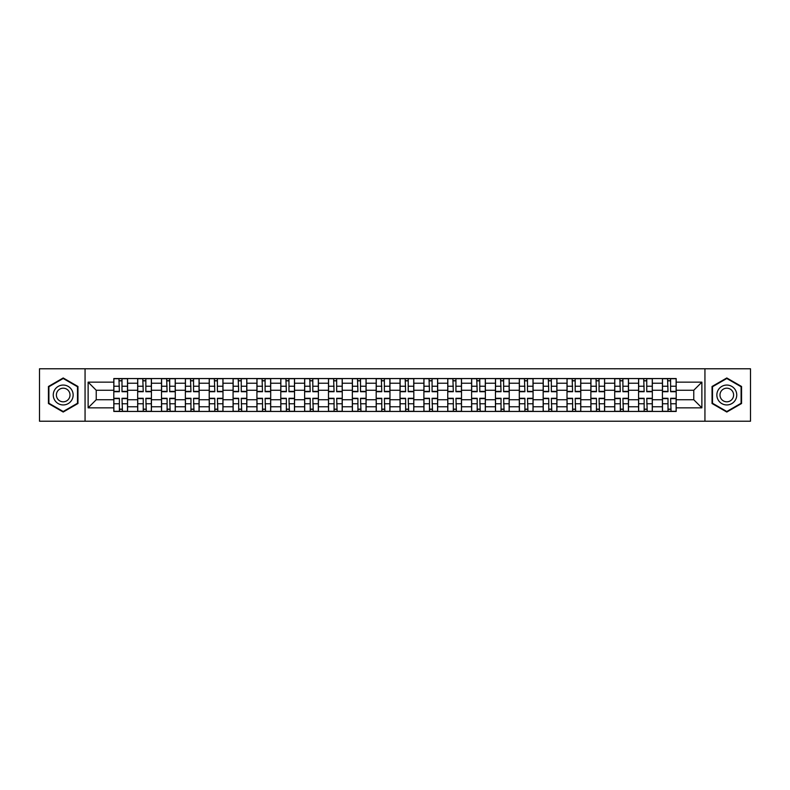 <?xml version="1.0" encoding="UTF-8"?>
<svg xmlns="http://www.w3.org/2000/svg" width="790" height="790" viewBox="0 0 790 790"><rect width="100%" height="100%" fill="white"/><g stroke="black" fill="none" stroke-linecap="round" stroke-linejoin="round"><path stroke-width="1.19" d="M704.937 421.218L750.5 421.218L750.5 368.782L39.5 368.782L39.5 421.218L704.937 421.218L704.937 368.782M137.667 411.442L137.667 383.229L127.575 383.229L127.575 411.442M127.575 383.229L127.575 378.558M137.667 383.229L137.667 378.558M151.423 378.558L151.423 411.442M161.516 411.442L161.516 378.558M175.281 378.558L175.281 411.442M185.374 411.442L185.374 378.558M199.129 378.558L199.129 411.442M209.222 411.442L209.222 378.558M222.987 378.558L222.987 411.442M233.08 411.442L233.08 378.558M246.836 378.558L246.836 411.442M256.928 411.442L256.928 378.558M270.694 378.558L270.694 411.442M280.786 411.442L280.786 378.558M294.542 378.558L294.542 411.442M304.634 411.442L304.634 378.558M318.4 378.558L318.4 411.442M328.492 411.442L328.492 378.558M342.248 378.558L342.248 411.442M352.34 411.442L352.34 378.558M366.106 378.558L366.106 411.442M376.188 411.442L376.188 378.558M389.954 378.558L389.954 411.442M400.046 411.442L400.046 378.558M413.812 378.558L413.812 411.442M423.894 411.442L423.894 378.558M437.66 378.558L437.66 411.442M447.752 411.442L447.752 378.558M461.508 378.558L461.508 411.442M471.6 411.442L471.6 378.558M485.366 378.558L485.366 411.442M495.458 411.442L495.458 378.558M509.214 378.558L509.214 411.442M519.307 411.442L519.307 378.558M533.072 378.558L533.072 411.442M543.164 411.442L543.164 378.558M556.92 378.558L556.92 411.442M567.013 411.442L567.013 378.558M580.778 378.558L580.778 411.442M590.871 411.442L590.871 378.558M604.626 378.558L604.626 411.442M614.719 411.442L614.719 378.558M628.485 378.558L628.485 411.442M638.577 411.442L638.577 378.558M652.333 378.558L652.333 411.442M662.425 411.442L662.425 378.558M662.425 399.74L652.333 399.74M638.577 399.74L628.485 399.74M614.719 399.74L604.626 399.74M590.871 399.74L580.778 399.74M567.013 399.74L556.92 399.74M543.164 399.74L533.072 399.74M519.307 399.74L509.214 399.74M495.458 399.74L485.366 399.74M471.6 399.74L461.508 399.74M447.752 399.74L437.66 399.74M423.894 399.74L413.812 399.74M400.046 399.74L389.954 399.74M376.188 399.74L366.106 399.74M352.34 399.74L342.248 399.74M328.492 399.74L318.4 399.74M304.634 399.74L294.542 399.74M280.786 399.74L270.694 399.74M256.928 399.74L246.836 399.74M233.08 399.74L222.987 399.74M209.222 399.74L199.129 399.74M185.374 399.74L175.281 399.74M161.516 399.74L151.423 399.74M137.667 399.74L127.575 399.74M662.425 390.26L652.333 390.26M638.577 390.26L628.485 390.26M614.719 390.26L604.626 390.26M590.871 390.26L580.778 390.26M567.013 390.26L556.92 390.26M543.164 390.26L533.072 390.26M519.307 390.26L509.214 390.26M495.458 390.26L485.366 390.26M471.6 390.26L461.508 390.26M447.752 390.26L437.66 390.26M423.894 390.26L413.812 390.26M400.046 390.26L389.954 390.26M376.188 390.26L366.106 390.26M352.34 390.26L342.248 390.26M328.492 390.26L318.4 390.26M304.634 390.26L294.542 390.26M280.786 390.26L270.694 390.26M256.928 390.26L246.836 390.26M233.08 390.26L222.987 390.26M209.222 390.26L199.129 390.26M185.374 390.26L175.281 390.26M161.516 390.26L151.423 390.26M137.667 390.26L127.575 390.26M96.232 399.74L113.809 399.74L113.809 390.26L96.232 390.26L96.232 399.74L88.124 407.847L88.124 382.153L113.809 382.153L113.809 390.26M676.191 390.26L676.191 399.74L693.768 399.74L693.768 390.26L676.191 390.26L676.191 378.558L113.809 378.558L113.809 382.153M676.191 382.153L701.875 382.153L701.875 407.847L676.191 407.847L676.191 399.74M113.809 399.74L113.809 411.442L676.191 411.442L676.191 407.847M113.809 407.847L88.124 407.847M85.063 421.218L85.063 368.782M77.953 386.478L63.2 377.966L48.447 386.478L48.447 403.522L63.2 412.034L77.953 403.522L77.953 386.478M741.553 386.478L726.8 377.966L712.047 386.478L712.047 403.522L726.8 412.034L741.553 403.522L741.553 386.478M121.996 409.141L119.389 409.141M119.389 380.859L121.996 380.859M145.844 409.141L143.247 409.141M143.247 380.859L145.844 380.859M169.702 409.141L167.095 409.141M167.095 380.859L169.702 380.859M193.55 409.141L190.953 409.141M190.953 380.859L193.55 380.859M217.398 409.141L214.801 409.141M214.801 380.859L217.398 380.859M241.256 409.141L238.659 409.141M238.659 380.859L241.256 380.859M265.104 409.141L262.507 409.141M262.507 380.859L265.104 380.859M288.962 409.141L286.365 409.141M286.365 380.859L288.962 380.859M312.81 409.141L310.213 409.141M310.213 380.859L312.81 380.859M336.668 409.141L334.071 409.141M334.071 380.859L336.668 380.859M360.517 409.141L357.919 409.141M357.919 380.859L360.517 380.859M384.375 409.141L381.777 409.141M381.777 380.859L384.375 380.859M408.223 409.141L405.625 409.141M405.625 380.859L408.223 380.859M432.081 409.141L429.484 409.141M429.484 380.859L432.081 380.859M455.929 409.141L453.332 409.141M453.332 380.859L455.929 380.859M479.787 409.141L477.19 409.141M477.19 380.859L479.787 380.859M503.635 409.141L501.038 409.141M501.038 380.859L503.635 380.859M527.493 409.141L524.896 409.141M524.896 380.859L527.493 380.859M551.341 409.141L548.744 409.141M548.744 380.859L551.341 380.859M575.199 409.141L572.602 409.141M572.602 380.859L575.199 380.859M599.047 409.141L596.45 409.141M596.45 380.859L599.047 380.859M622.905 409.141L620.298 409.141M620.298 380.859L622.905 380.859M646.753 409.141L644.156 409.141M644.156 380.859L646.753 380.859M670.611 409.141L668.004 409.141M668.004 380.859L670.611 380.859M88.124 382.153L96.232 390.26M693.768 399.74L701.875 407.847M693.768 390.26L701.875 382.153M121.996 391.712L121.996 378.716L127.496 378.716L127.496 391.712L121.996 391.712M119.389 380.701L121.996 380.701M122.45 378.716L113.888 378.716L113.888 391.712L119.389 391.712L118.934 378.716M119.389 398.288L119.389 411.284L113.888 411.284L113.888 398.288L119.389 398.288M121.996 409.299L119.389 409.299M118.934 411.284L127.496 411.284L127.496 398.288L121.996 398.288L122.45 411.284M145.844 391.712L145.844 378.716L151.344 378.716L151.344 391.712L145.844 391.712M143.247 380.701L145.844 380.701M146.298 378.716L137.737 378.716L137.737 391.712L143.247 391.712L142.783 378.716M169.702 391.712L169.702 378.716L175.202 378.716L175.202 391.712L169.702 391.712M167.095 380.701L169.702 380.701M170.156 378.716L161.594 378.716L161.594 391.712L167.095 391.712L166.641 378.716M54.589 399.967A9.934 9.934 0 0 0 68.167 403.611A9.934 9.934 0 0 0 71.811 390.033A9.934 9.934 0 0 0 58.233 386.389A9.934 9.934 0 0 0 54.589 399.967M57.305 398.407A6.804 6.804 0 0 0 66.607 400.895A6.804 6.804 0 0 0 69.095 391.593A6.804 6.804 0 0 0 59.793 389.105A6.804 6.804 0 0 0 57.305 398.407M63.2 378.489L77.499 386.745L77.499 403.256L63.2 411.511L48.901 403.256L48.901 386.745L63.2 378.489M718.189 399.967A9.934 9.934 0 0 0 731.767 403.611A9.934 9.934 0 0 0 735.411 390.033A9.934 9.934 0 0 0 721.833 386.389A9.934 9.934 0 0 0 718.189 399.967M720.905 398.407A6.804 6.804 0 0 0 730.207 400.895A6.804 6.804 0 0 0 732.695 391.593A6.804 6.804 0 0 0 723.393 389.105A6.804 6.804 0 0 0 720.905 398.407M726.8 378.489L741.099 386.745L741.099 403.256L726.8 411.511L712.501 403.256L712.501 386.745L726.8 378.489M143.247 398.288L143.247 411.284L137.737 411.284L137.737 398.288L143.247 398.288M145.844 409.299L143.247 409.299M142.783 411.284L151.344 411.284L151.344 398.288L145.844 398.288L146.298 411.284M167.095 398.288L167.095 411.284L161.594 411.284L161.594 398.288L167.095 398.288M169.702 409.299L167.095 409.299M166.641 411.284L175.202 411.284L175.202 398.288L169.702 398.288L170.156 411.284M193.55 391.712L193.55 378.716L199.05 378.716L199.05 391.712L193.55 391.712M190.953 380.701L193.55 380.701M194.004 378.716L185.443 378.716L185.443 391.712L190.953 391.712L190.489 378.716M217.398 391.712L217.398 378.716L222.908 378.716L222.908 391.712L217.398 391.712M214.801 380.701L217.398 380.701M217.862 378.716L209.301 378.716L209.301 391.712L214.801 391.712L214.347 378.716M241.256 391.712L241.256 378.716L246.757 378.716L246.757 391.712L241.256 391.712M238.659 380.701L241.256 380.701M241.71 378.716L233.149 378.716L233.149 391.712L238.659 391.712L238.195 378.716M190.953 398.288L190.953 411.284L185.443 411.284L185.443 398.288L190.953 398.288M193.55 409.299L190.953 409.299M190.489 411.284L199.05 411.284L199.05 398.288L193.55 398.288L194.004 411.284M214.801 398.288L214.801 411.284L209.301 411.284L209.301 398.288L214.801 398.288M217.398 409.299L214.801 409.299M214.347 411.284L222.908 411.284L222.908 398.288L217.398 398.288L217.862 411.284M238.659 398.288L238.659 411.284L233.149 411.284L233.149 398.288L238.659 398.288M241.256 409.299L238.659 409.299M238.195 411.284L246.757 411.284L246.757 398.288L241.256 398.288L241.71 411.284M265.104 391.712L265.104 378.716L270.615 378.716L270.615 391.712L265.104 391.712M262.507 380.701L265.104 380.701M260.058 378.716L257.007 378.716L257.007 391.712L262.507 391.712L262.053 378.716M257.007 378.716L265.568 378.716M262.507 398.288L262.507 411.284L257.007 411.284L257.007 398.288L262.507 398.288M265.104 409.299L262.507 409.299M262.053 411.284L270.615 411.284L270.615 398.288L265.104 398.288L265.568 411.284M288.962 391.712L288.962 378.716L294.463 378.716L294.463 391.712L288.962 391.712M286.365 380.701L288.962 380.701M289.416 378.716L280.855 378.716L280.855 391.712L286.365 391.712L285.901 378.716M286.365 398.288L286.365 411.284L280.855 411.284L280.855 398.288L286.365 398.288M288.962 409.299L286.365 409.299M285.901 411.284L294.463 411.284L294.463 398.288L288.962 398.288L289.416 411.284M312.81 391.712L312.81 378.716L318.321 378.716L318.321 391.712L312.81 391.712M310.213 380.701L312.81 380.701M313.275 378.716L304.713 378.716L304.713 391.712L310.213 391.712L309.759 378.716M310.213 398.288L310.213 411.284L304.713 411.284L304.713 398.288L310.213 398.288M312.81 409.299L310.213 409.299M309.759 411.284L318.321 411.284L318.321 398.288L312.81 398.288L313.275 411.284M336.668 391.712L336.668 378.716L342.169 378.716L342.169 391.712L336.668 391.712M334.071 380.701L336.668 380.701M337.123 378.716L328.561 378.716L328.561 391.712L334.071 391.712L333.607 378.716M334.071 398.288L334.071 411.284L328.561 411.284L328.561 398.288L334.071 398.288M336.668 409.299L334.071 409.299M333.607 411.284L342.169 411.284L342.169 398.288L336.668 398.288L337.123 411.284M360.517 391.712L360.517 378.716L366.027 378.716L366.027 391.712L360.517 391.712M357.919 380.701L360.517 380.701M360.981 378.716L352.419 378.716L352.419 391.712L357.919 391.712L357.465 378.716M384.375 391.712L384.375 378.716L389.875 378.716L389.875 391.712L384.375 391.712M381.777 380.701L384.375 380.701M384.829 378.716L376.267 378.716L376.267 391.712L381.777 391.712L381.313 378.716M408.223 391.712L408.223 378.716L413.733 378.716L413.733 391.712L408.223 391.712M405.625 380.701L408.223 380.701M408.687 378.716L400.125 378.716L400.125 391.712L405.625 391.712L405.171 378.716M432.081 391.712L432.081 378.716L437.581 378.716L437.581 391.712L432.081 391.712M429.484 380.701L432.081 380.701M432.535 378.716L423.973 378.716L423.973 391.712L429.484 391.712L429.019 378.716M455.929 391.712L455.929 378.716L461.439 378.716L461.439 391.712L455.929 391.712M453.332 380.701L455.929 380.701M456.393 378.716L447.831 378.716L447.831 391.712L453.332 391.712L452.877 378.716M479.787 391.712L479.787 378.716L485.287 378.716L485.287 391.712L479.787 391.712M477.19 380.701L479.787 380.701M474.741 378.716L471.679 378.716L471.679 391.712L477.19 391.712L476.726 378.716M471.679 378.716L480.241 378.716M357.919 398.288L357.919 411.284L352.419 411.284L352.419 398.288L357.919 398.288M360.517 409.299L357.919 409.299M357.465 411.284L366.027 411.284L366.027 398.288L360.517 398.288L360.981 411.284M381.777 398.288L381.777 411.284L376.267 411.284L376.267 398.288L381.777 398.288M384.375 409.299L381.777 409.299M381.313 411.284L389.875 411.284L389.875 398.288L384.375 398.288L384.829 411.284M405.625 398.288L405.625 411.284L400.125 411.284L400.125 398.288L405.625 398.288M408.223 409.299L405.625 409.299M405.171 411.284L413.733 411.284L413.733 398.288L408.223 398.288L408.687 411.284M429.484 398.288L429.484 411.284L423.973 411.284L423.973 398.288L429.484 398.288M432.081 409.299L429.484 409.299M429.019 411.284L437.581 411.284L437.581 398.288L432.081 398.288L432.535 411.284M453.332 398.288L453.332 411.284L447.831 411.284L447.831 398.288L453.332 398.288M455.929 409.299L453.332 409.299M452.877 411.284L461.439 411.284L461.439 398.288L455.929 398.288L456.393 411.284M477.19 398.288L477.19 411.284L471.679 411.284L471.679 398.288L477.19 398.288M479.787 409.299L477.19 409.299M476.726 411.284L485.287 411.284L485.287 398.288L479.787 398.288L480.241 411.284M503.635 391.712L503.635 378.716L509.145 378.716L509.145 391.712L503.635 391.712M501.038 380.701L503.635 380.701M504.099 378.716L495.537 378.716L495.537 391.712L501.038 391.712L500.584 378.716M501.038 398.288L501.038 411.284L495.537 411.284L495.537 398.288L501.038 398.288M503.635 409.299L501.038 409.299M500.584 411.284L509.145 411.284L509.145 398.288L503.635 398.288L504.099 411.284M527.493 391.712L527.493 378.716L532.993 378.716L532.993 391.712L527.493 391.712M524.896 380.701L527.493 380.701M527.947 378.716L519.386 378.716L519.386 391.712L524.896 391.712L524.432 378.716M524.896 398.288L524.896 411.284L519.386 411.284L519.386 398.288L524.896 398.288M527.493 409.299L524.896 409.299M524.432 411.284L532.993 411.284L532.993 398.288L527.493 398.288L527.947 411.284M551.341 391.712L551.341 378.716L556.851 378.716L556.851 391.712L551.341 391.712M548.744 380.701L551.341 380.701M551.805 378.716L543.244 378.716L543.244 391.712L548.744 391.712L548.29 378.716M548.744 398.288L548.744 411.284L543.244 411.284L543.244 398.288L548.744 398.288M551.341 409.299L548.744 409.299M548.29 411.284L556.851 411.284L556.851 398.288L551.341 398.288L551.805 411.284M575.199 391.712L575.199 378.716L580.699 378.716L580.699 391.712L575.199 391.712M572.602 380.701L575.199 380.701M575.653 378.716L567.092 378.716L567.092 391.712L572.602 391.712L572.138 378.716M572.602 398.288L572.602 411.284L567.092 411.284L567.092 398.288L572.602 398.288M575.199 409.299L572.602 409.299M572.138 411.284L580.699 411.284L580.699 398.288L575.199 398.288L575.653 411.284M599.047 391.712L599.047 378.716L604.557 378.716L604.557 391.712L599.047 391.712M596.45 380.701L599.047 380.701M599.511 378.716L590.95 378.716L590.95 391.712L596.45 391.712L595.996 378.716M596.45 398.288L596.45 411.284L590.95 411.284L590.95 398.288L596.45 398.288M599.047 409.299L596.45 409.299M595.996 411.284L604.557 411.284L604.557 398.288L599.047 398.288L599.511 411.284M622.905 391.712L622.905 378.716L628.406 378.716L628.406 391.712L622.905 391.712M620.298 380.701L622.905 380.701M623.359 378.716L614.798 378.716L614.798 391.712L620.298 391.712L619.844 378.716M620.298 398.288L620.298 411.284L614.798 411.284L614.798 398.288L620.298 398.288M622.905 409.299L620.298 409.299M619.844 411.284L628.406 411.284L628.406 398.288L622.905 398.288L623.359 411.284M646.753 391.712L646.753 378.716L652.264 378.716L652.264 391.712L646.753 391.712M644.156 380.701L646.753 380.701M647.217 378.716L638.656 378.716L638.656 391.712L644.156 391.712L643.702 378.716M644.156 398.288L644.156 411.284L638.656 411.284L638.656 398.288L644.156 398.288M646.753 409.299L644.156 409.299M643.702 411.284L652.264 411.284L652.264 398.288L646.753 398.288L647.217 411.284M670.611 391.712L670.611 378.716L676.112 378.716L676.112 391.712L670.611 391.712M668.004 380.701L670.611 380.701M671.065 378.716L662.504 378.716L662.504 391.712L668.004 391.712L667.55 378.716M668.004 398.288L668.004 411.284L662.504 411.284L662.504 398.288L668.004 398.288M670.611 409.299L668.004 409.299M667.55 411.284L676.112 411.284L676.112 398.288L670.611 398.288L671.065 411.284M638.577 383.229L628.485 383.229M614.719 383.229L604.626 383.229M590.871 383.229L580.778 383.229M567.013 383.229L556.92 383.229M543.164 383.229L533.072 383.229M519.307 383.229L509.214 383.229M495.458 383.229L485.366 383.229M471.6 383.229L461.508 383.229M447.752 383.229L437.66 383.229M423.894 383.229L413.812 383.229M400.046 383.229L389.954 383.229M376.188 383.229L366.106 383.229M352.34 383.229L342.248 383.229M328.492 383.229L318.4 383.229M304.634 383.229L294.542 383.229M280.786 383.229L270.694 383.229M256.928 383.229L246.836 383.229M233.08 383.229L222.987 383.229M209.222 383.229L199.129 383.229M185.374 383.229L175.281 383.229M161.516 383.229L151.423 383.229M662.425 383.229L652.333 383.229M638.577 406.771L628.485 406.771M614.719 406.771L604.626 406.771M590.871 406.771L580.778 406.771M567.013 406.771L556.92 406.771M543.164 406.771L533.072 406.771M519.307 406.771L509.214 406.771M495.458 406.771L485.366 406.771M471.6 406.771L461.508 406.771M447.752 406.771L437.66 406.771M423.894 406.771L413.812 406.771M400.046 406.771L389.954 406.771M376.188 406.771L366.106 406.771M352.34 406.771L342.248 406.771M328.492 406.771L318.4 406.771M304.634 406.771L294.542 406.771M280.786 406.771L270.694 406.771M256.928 406.771L246.836 406.771M233.08 406.771L222.987 406.771M209.222 406.771L199.129 406.771M185.374 406.771L175.281 406.771M161.516 406.771L151.423 406.771M137.667 406.771L127.575 406.771M662.425 406.771L652.333 406.771M121.996 391.386L127.496 391.386M121.996 386.231L127.496 386.231M113.888 391.386L119.389 391.386M113.888 386.231L119.389 386.231M119.389 398.614L113.888 398.614M119.389 403.769L113.888 403.769M127.496 398.614L121.996 398.614M127.496 403.769L121.996 403.769M145.844 391.386L151.344 391.386M145.844 386.231L151.344 386.231M137.737 391.386L143.247 391.386M137.737 386.231L143.247 386.231M169.702 391.386L175.202 391.386M169.702 386.231L175.202 386.231M161.594 391.386L167.095 391.386M161.594 386.231L167.095 386.231M143.247 398.614L137.737 398.614M143.247 403.769L137.737 403.769M151.344 398.614L145.844 398.614M151.344 403.769L145.844 403.769M167.095 398.614L161.594 398.614M167.095 403.769L161.594 403.769M175.202 398.614L169.702 398.614M175.202 403.769L169.702 403.769M193.55 391.386L199.05 391.386M193.55 386.231L199.05 386.231M185.443 391.386L190.953 391.386M185.443 386.231L190.953 386.231M217.398 391.386L222.908 391.386M217.398 386.231L222.908 386.231M209.301 391.386L214.801 391.386M209.301 386.231L214.801 386.231M241.256 391.386L246.757 391.386M241.256 386.231L246.757 386.231M233.149 391.386L238.659 391.386M233.149 386.231L238.659 386.231M190.953 398.614L185.443 398.614M190.953 403.769L185.443 403.769M199.05 398.614L193.55 398.614M199.05 403.769L193.55 403.769M214.801 398.614L209.301 398.614M214.801 403.769L209.301 403.769M222.908 398.614L217.398 398.614M222.908 403.769L217.398 403.769M238.659 398.614L233.149 398.614M238.659 403.769L233.149 403.769M246.757 398.614L241.256 398.614M246.757 403.769L241.256 403.769M265.104 391.386L270.615 391.386M265.104 386.231L270.615 386.231M257.007 391.386L262.507 391.386M257.007 386.231L262.507 386.231M262.507 398.614L257.007 398.614M262.507 403.769L257.007 403.769M270.615 398.614L265.104 398.614M270.615 403.769L265.104 403.769M288.962 391.386L294.463 391.386M288.962 386.231L294.463 386.231M280.855 391.386L286.365 391.386M280.855 386.231L286.365 386.231M286.365 398.614L280.855 398.614M286.365 403.769L280.855 403.769M294.463 398.614L288.962 398.614M294.463 403.769L288.962 403.769M312.81 391.386L318.321 391.386M312.81 386.231L318.321 386.231M304.713 391.386L310.213 391.386M304.713 386.231L310.213 386.231M310.213 398.614L304.713 398.614M310.213 403.769L304.713 403.769M318.321 398.614L312.81 398.614M318.321 403.769L312.81 403.769M336.668 391.386L342.169 391.386M336.668 386.231L342.169 386.231M328.561 391.386L334.071 391.386M328.561 386.231L334.071 386.231M334.071 398.614L328.561 398.614M334.071 403.769L328.561 403.769M342.169 398.614L336.668 398.614M342.169 403.769L336.668 403.769M360.517 391.386L366.027 391.386M360.517 386.231L366.027 386.231M352.419 391.386L357.919 391.386M352.419 386.231L357.919 386.231M384.375 391.386L389.875 391.386M384.375 386.231L389.875 386.231M376.267 391.386L381.777 391.386M376.267 386.231L381.777 386.231M408.223 391.386L413.733 391.386M408.223 386.231L413.733 386.231M400.125 391.386L405.625 391.386M400.125 386.231L405.625 386.231M432.081 391.386L437.581 391.386M432.081 386.231L437.581 386.231M423.973 391.386L429.484 391.386M423.973 386.231L429.484 386.231M455.929 391.386L461.439 391.386M455.929 386.231L461.439 386.231M447.831 391.386L453.332 391.386M447.831 386.231L453.332 386.231M479.787 391.386L485.287 391.386M479.787 386.231L485.287 386.231M471.679 391.386L477.19 391.386M471.679 386.231L477.19 386.231M357.919 398.614L352.419 398.614M357.919 403.769L352.419 403.769M366.027 398.614L360.517 398.614M366.027 403.769L360.517 403.769M381.777 398.614L376.267 398.614M381.777 403.769L376.267 403.769M389.875 398.614L384.375 398.614M389.875 403.769L384.375 403.769M405.625 398.614L400.125 398.614M405.625 403.769L400.125 403.769M413.733 398.614L408.223 398.614M413.733 403.769L408.223 403.769M429.484 398.614L423.973 398.614M429.484 403.769L423.973 403.769M437.581 398.614L432.081 398.614M437.581 403.769L432.081 403.769M453.332 398.614L447.831 398.614M453.332 403.769L447.831 403.769M461.439 398.614L455.929 398.614M461.439 403.769L455.929 403.769M477.19 398.614L471.679 398.614M477.19 403.769L471.679 403.769M485.287 398.614L479.787 398.614M485.287 403.769L479.787 403.769M503.635 391.386L509.145 391.386M503.635 386.231L509.145 386.231M495.537 391.386L501.038 391.386M495.537 386.231L501.038 386.231M501.038 398.614L495.537 398.614M501.038 403.769L495.537 403.769M509.145 398.614L503.635 398.614M509.145 403.769L503.635 403.769M527.493 391.386L532.993 391.386M527.493 386.231L532.993 386.231M519.386 391.386L524.896 391.386M519.386 386.231L524.896 386.231M524.896 398.614L519.386 398.614M524.896 403.769L519.386 403.769M532.993 398.614L527.493 398.614M532.993 403.769L527.493 403.769M551.341 391.386L556.851 391.386M551.341 386.231L556.851 386.231M543.244 391.386L548.744 391.386M543.244 386.231L548.744 386.231M548.744 398.614L543.244 398.614M548.744 403.769L543.244 403.769M556.851 398.614L551.341 398.614M556.851 403.769L551.341 403.769M575.199 391.386L580.699 391.386M575.199 386.231L580.699 386.231M567.092 391.386L572.602 391.386M567.092 386.231L572.602 386.231M572.602 398.614L567.092 398.614M572.602 403.769L567.092 403.769M580.699 398.614L575.199 398.614M580.699 403.769L575.199 403.769M599.047 391.386L604.557 391.386M599.047 386.231L604.557 386.231M590.95 391.386L596.45 391.386M590.95 386.231L596.45 386.231M596.45 398.614L590.95 398.614M596.45 403.769L590.95 403.769M604.557 398.614L599.047 398.614M604.557 403.769L599.047 403.769M622.905 391.386L628.406 391.386M622.905 386.231L628.406 386.231M614.798 391.386L620.298 391.386M614.798 386.231L620.298 386.231M620.298 398.614L614.798 398.614M620.298 403.769L614.798 403.769M628.406 398.614L622.905 398.614M628.406 403.769L622.905 403.769M646.753 391.386L652.264 391.386M646.753 386.231L652.264 386.231M638.656 391.386L644.156 391.386M638.656 386.231L644.156 386.231M644.156 398.614L638.656 398.614M644.156 403.769L638.656 403.769M652.264 398.614L646.753 398.614M652.264 403.769L646.753 403.769M670.611 391.386L676.112 391.386M670.611 386.231L676.112 386.231M662.504 391.386L668.004 391.386M662.504 386.231L668.004 386.231M668.004 398.614L662.504 398.614M668.004 403.769L662.504 403.769M676.112 398.614L670.611 398.614M676.112 403.769L670.611 403.769"/></g></svg>
